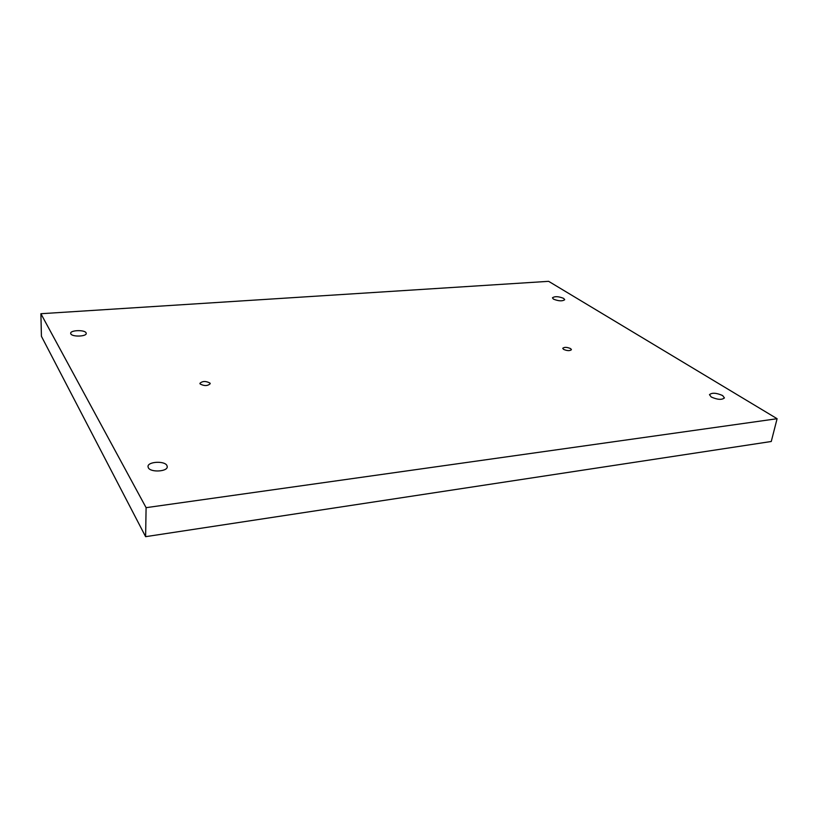 <?xml version="1.0" encoding="UTF-8"?>
<svg xmlns="http://www.w3.org/2000/svg" width="818" height="818" viewBox="0 0 818 818"><rect width="100%" height="100%" fill="white"/><g stroke="black" fill="none" stroke-linecap="round" stroke-linejoin="round"><path stroke-width="1.23" d="M40.9 313.723L41.421 336.29L145.614 536.669L771.262 441.495L777.1 418.714L548.633 281.331L40.9 313.723L146.095 507.671L777.1 418.714M145.614 536.669L146.095 507.671M722.631 395.554L724.431 397.916C721.885 400.063 717.478 399.757 711.231 396.996L709.472 394.665C711.997 392.517 716.374 392.814 722.631 395.554M563.674 298.386L564.696 299.705C562.385 301.382 558.633 301.188 553.438 299.122L552.447 297.824C554.737 296.136 558.479 296.32 563.674 298.386M166.892 465.442L167.25 466.7C167.68 471.669 150.635 472.661 148.334 467.773L148.007 466.587C147.629 461.608 164.469 460.616 166.892 465.442M86.064 332.793L86.238 333.376C86.698 336.587 72.27 337.088 70.839 333.887L70.675 333.335C70.256 330.114 84.551 329.623 86.064 332.793M570.688 348.642L571.424 349.705C569.778 351.045 567.13 350.912 563.479 349.327L562.764 348.284C564.389 346.944 567.027 347.067 570.688 348.642M209.95 383.049L210.195 383.714C207.649 386.055 204.296 386.147 200.154 383.99L199.919 383.335C202.455 380.994 205.799 380.902 209.95 383.049"/></g></svg>
